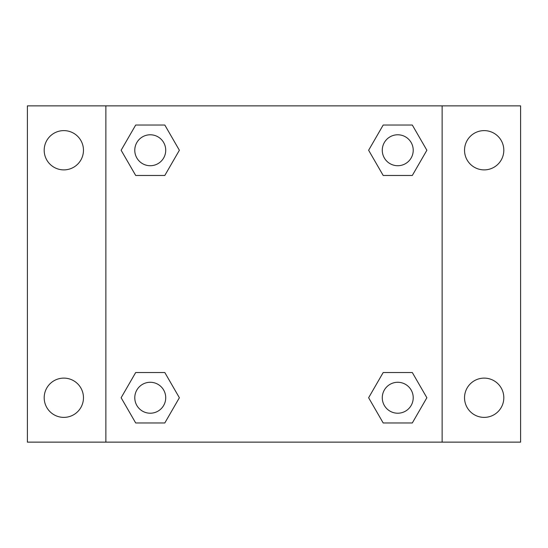 <?xml version="1.0" encoding="UTF-8"?>
<svg xmlns="http://www.w3.org/2000/svg" width="548" height="548" viewBox="0 0 548 548"><rect width="100%" height="100%" fill="white"/><g stroke="black" fill="none" stroke-linecap="round" stroke-linejoin="round"><path stroke-width="0.82" d="M27.4 105.867L520.6 105.867L520.6 442.133L27.4 442.133L27.4 105.867M484.172 130.616A19.639 19.639 0 0 1 503.811 150.255A19.639 19.639 0 0 1 484.172 169.887A19.639 19.639 0 0 1 464.533 150.255A19.639 19.639 0 0 1 484.172 130.616M484.172 378.113A19.639 19.639 0 0 1 503.811 397.745A19.639 19.639 0 0 1 484.172 417.384A19.639 19.639 0 0 1 464.533 397.745A19.639 19.639 0 0 1 484.172 378.113M63.828 378.113A19.639 19.639 0 0 1 83.467 397.745A19.639 19.639 0 0 1 63.828 417.384A19.639 19.639 0 0 1 44.189 397.745A19.639 19.639 0 0 1 63.828 378.113M63.828 130.616A19.639 19.639 0 0 1 83.467 150.255A19.639 19.639 0 0 1 63.828 169.887A19.639 19.639 0 0 1 44.189 150.255A19.639 19.639 0 0 1 63.828 130.616M135.692 372.53L164.811 372.53L179.374 397.745L164.811 422.967L135.692 422.967L121.129 397.745L135.692 372.53L164.811 372.53L135.692 372.53M383.189 125.033L412.308 125.033L426.871 150.255L412.308 175.47L383.189 175.47L368.626 150.255L383.189 125.033L412.308 125.033L383.189 125.033M105.867 442.133L105.867 105.867M442.133 105.867L442.133 442.133M135.692 125.033L164.811 125.033L179.374 150.255L164.811 175.47L135.692 175.47L121.129 150.255L135.692 125.033L164.811 125.033L135.692 125.033M383.189 372.53L412.308 372.53L426.871 397.745L412.308 422.967L383.189 422.967L368.626 397.745L383.189 372.53L412.308 372.53L383.189 372.53M412.308 422.967L383.189 422.967L412.308 422.967M413.219 397.745A15.467 15.467 0 0 0 390.012 384.354A15.467 15.467 0 0 0 390.012 411.144A15.467 15.467 0 0 0 413.219 397.745M164.811 422.967L135.692 422.967L164.811 422.967M165.722 397.745A15.467 15.467 0 0 0 142.514 384.354A15.467 15.467 0 0 0 142.514 411.144A15.467 15.467 0 0 0 165.722 397.745M412.308 175.47L383.189 175.47L412.308 175.47M413.219 150.255A15.467 15.467 0 0 0 390.012 136.856A15.467 15.467 0 0 0 390.012 163.647A15.467 15.467 0 0 0 413.219 150.255M164.811 175.47L135.692 175.47L164.811 175.47M165.722 150.255A15.467 15.467 0 0 0 142.514 136.856A15.467 15.467 0 0 0 142.514 163.647A15.467 15.467 0 0 0 165.722 150.255"/></g></svg>
